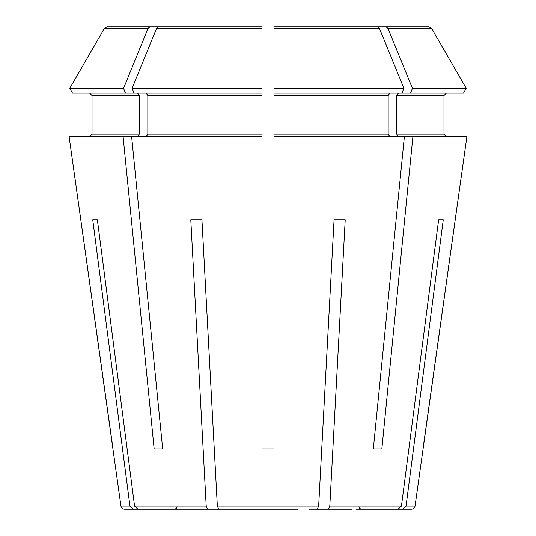 <?xml version="1.0" encoding="UTF-8"?>
<svg xmlns="http://www.w3.org/2000/svg" width="536" height="536" viewBox="0 0 536 536"><rect width="100%" height="100%" fill="white"/><g stroke="black" fill="none" stroke-linecap="round" stroke-linejoin="round"><path stroke-width="0.8" d="M351.757 509.2L309.218 509.2M443.259 219.76L438.642 219.76L443.259 219.76L406.053 506.085L415.052 506.085C414.65 507.994 413.457 509.033 411.474 509.2L402.744 509.2L406.053 506.085L402.744 509.2L356.373 509.2M97.358 219.76L92.741 219.76L97.358 219.76L134.563 506.085L137.873 509.2L226.782 509.2L137.873 509.2M298.076 509.2L218.715 509.2L217.341 506.085L201.931 219.76L190.789 219.76L201.931 219.76M149.926 26.8L261.97 26.8L158.455 26.8L261.97 26.8L261.97 88.353L132.077 88.353L134.027 93.13L72.507 93.13L69.747 88.353A730864.468 730864.468 0 0 1 104.433 28.308L107.046 26.8L149.926 26.8L148.077 28.308A730864.542 516799.274 90 0 0 123.548 88.353L125.504 93.13M361.157 26.8L428.954 26.8L431.567 28.308A736606.61 736606.61 0 0 1 466.253 88.353L412.452 88.353A730864.542 516799.274 90 0 0 387.923 28.308L386.074 26.8L274.03 26.8L274.03 448.9L261.97 448.9L261.97 136.546L131.621 136.546L162.683 448.9L154.154 448.9L162.683 448.9M274.03 29.212L274.03 93.13L410.496 93.13L412.452 88.353M345.211 219.76L334.069 219.76L345.211 219.76L329.801 506.085L328.427 509.2M381.846 448.9L373.317 448.9L381.846 448.9L412.908 136.546L274.03 136.546M398.402 136.546L396.694 134.134L396.694 95.542L398.402 93.13M113.029 448.9L69.104 136.546L120.948 506.085C121.35 507.994 122.543 509.033 124.526 509.2L179.627 509.2M92.025 134.134L89.613 136.546L92.025 134.134L92.025 95.542L92.025 134.134L139.306 134.134L139.306 95.542L137.598 93.13M92.025 95.542L89.613 93.13L92.025 95.542L139.306 95.542M72.507 93.13L69.747 88.353A730864.468 730864.468 0 0 1 104.433 28.308L148.077 28.308M415.052 506.085L466.896 136.546L412.908 136.546M396.694 95.542L443.976 95.542L443.976 134.134L446.388 136.546L443.976 134.134L396.694 134.134M443.976 95.542L446.388 93.13L443.976 95.542M387.923 28.308L431.567 28.308A736606.61 736606.61 0 0 1 466.253 88.353L463.493 93.13L410.496 93.13M123.548 88.353L69.747 88.353M466.253 88.353L463.493 93.13M377.545 26.8L274.03 26.8L377.545 26.8L379.394 28.308A730864.542 516799.274 90 0 1 403.923 88.353L274.03 88.353M403.923 88.353L401.973 93.13M274.03 95.542L388.165 95.542L389.873 93.13M158.455 26.8L156.606 28.308A730864.542 516799.274 90 0 0 132.077 88.353M261.97 88.353L261.97 93.13L134.027 93.13M146.127 93.13L147.836 95.542L261.97 95.542L261.97 29.212M438.642 219.76L401.437 506.085L398.127 509.2M237.924 509.2L218.715 509.2M146.127 136.546L147.836 134.134L147.836 95.542M190.789 219.76L206.199 506.085L207.573 509.2M334.069 219.76L318.659 506.085L317.285 509.2M386.074 26.8L428.954 26.8M261.97 136.546L261.97 134.134L147.836 134.134M261.97 95.542L261.97 134.134M389.873 136.546L388.165 134.134L274.03 134.134M388.165 95.542L388.165 134.134M131.621 136.546L69.104 136.546M422.971 448.9L466.896 136.546M404.378 136.546L373.317 448.9M123.092 136.546L154.154 448.9M92.741 219.76L129.946 506.085L133.256 509.2L129.946 506.085L120.948 506.085M137.598 136.546L139.306 134.134M274.03 28.308L379.394 28.308M156.606 28.308L261.97 28.308M206.199 506.085L134.563 506.085M318.659 506.085L217.341 506.085M401.437 506.085L329.801 506.085M177.061 506.788L176.371 508.483L174.649 509.2M358.939 506.788L359.629 508.483L361.351 509.2"/></g></svg>
